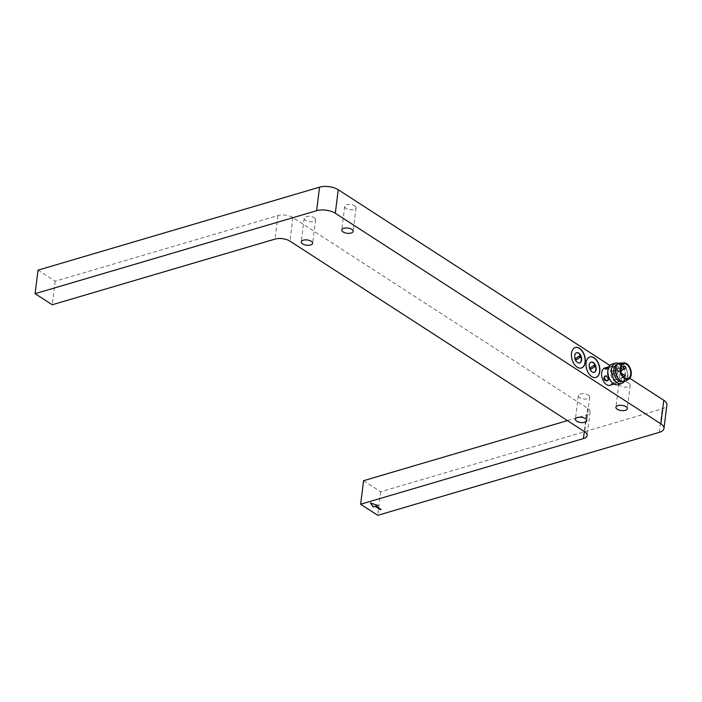 <?xml version="1.0" encoding="UTF-8"?>
<svg xmlns="http://www.w3.org/2000/svg" width="702" height="702" viewBox="0 0 702 702"><rect width="100%" height="100%" fill="white"/><g stroke="black" fill="none" stroke-linecap="round" stroke-linejoin="round"><path stroke-width="0.53" stroke-dasharray="3.51 2.63" d="M38.031 270.138L55.168 281.221L277.948 215.567A10.679 4.896 7.1 0 1 292.901 217.611L587.6 408.222A10.679 4.896 7.1 0 1 590.101 411.934A10.679 4.896 7.1 0 1 586.354 415.04L567.444 420.612M629.799 378.308L609.862 365.409M363.575 480.703L380.703 491.777L662.223 408.818A13.347 6.125 -172.9 0 0 666.9 404.922M354.747 205.835A5.739 2.632 7.1 0 1 356.089 207.827A5.739 2.632 7.1 0 1 350.07 209.731A5.739 2.632 7.1 0 1 344.7 206.406A5.739 2.632 7.1 0 1 348.587 204.431A5.739 2.632 7.1 0 1 354.747 205.835M628.887 383.152A5.739 2.632 7.1 0 1 630.221 385.144A5.739 2.632 7.1 0 1 624.201 387.048A5.739 2.632 7.1 0 1 618.839 383.722A5.739 2.632 7.1 0 1 622.718 381.748A5.739 2.632 7.1 0 1 628.887 383.152M314.242 217.769A5.739 2.632 7.1 0 1 315.575 219.761A5.739 2.632 7.1 0 1 309.556 221.665A5.739 2.632 7.1 0 1 304.194 218.348A5.739 2.632 7.1 0 1 308.073 216.365A5.739 2.632 7.1 0 1 314.242 217.769M588.381 395.086A5.739 2.632 7.1 0 1 589.715 397.078A5.739 2.632 7.1 0 1 583.695 398.982A5.739 2.632 7.1 0 1 578.325 395.665A5.739 2.632 7.1 0 1 582.212 393.682A5.739 2.632 7.1 0 1 588.381 395.086M55.168 281.221L52.238 304.756M610.047 385.266A9.038 5.528 73.6 0 0 613.32 377.746A9.038 5.528 73.6 0 0 608.485 368.62A9.038 5.528 73.6 0 0 604.94 367.927M380.703 491.777L377.773 515.321M607.844 370.516A9.038 5.528 -106.4 0 1 611.012 366.137A9.038 5.528 -106.4 0 1 614.557 366.83A9.038 5.528 -106.4 0 1 619.392 375.956A9.038 5.528 -106.4 0 1 616.119 383.476A9.038 5.528 -106.4 0 1 611.082 381.511M608.897 366.839L609.854 366.479L608.722 367.164M614.127 370.41L613.925 370.516C612.749 372.929 613.548 374.499 616.33 375.237L616.742 375.052C618.348 372.183 617.479 370.638 614.127 370.41M613.996 384.073L616.54 382.774L615.189 382.748L611.828 384.696M589.812 356.967A10.679 6.529 73.6 0 0 589.706 356.993A10.679 6.529 73.6 0 0 585.837 365.874A10.679 6.529 73.6 0 0 591.549 376.649A10.679 6.529 73.6 0 0 595.744 377.474A10.679 6.529 73.6 0 0 595.84 377.439M575.245 347.543A10.679 6.529 73.6 0 0 575.14 347.578A10.679 6.529 73.6 0 0 571.279 356.458A10.679 6.529 73.6 0 0 576.991 367.225A10.679 6.529 73.6 0 0 581.177 368.059A10.679 6.529 73.6 0 0 581.282 368.023M381.168 509.248L376.026 505.923M378.053 505.326L370.454 502.957M607.827 380.528A2.668 2.08 -121.8 0 0 608.186 380.361A2.668 2.08 -121.8 0 0 608.687 377.237A2.668 2.08 -121.8 0 0 605.773 375.649A2.668 2.08 -121.8 0 0 605.37 375.824A2.668 2.08 -121.8 0 0 605.071 376.061M609.354 367.936L605.466 369.831L609.354 367.936M615.689 375.631A2.668 2.08 58.2 0 1 612.776 374.034A2.668 2.08 58.2 0 1 613.276 370.919A2.668 2.08 58.2 0 1 616.453 372.086A2.668 2.08 58.2 0 1 616.093 375.456A2.668 2.08 58.2 0 1 615.689 375.631M612.109 383.345L615.996 381.449L612.109 383.345M611.793 364.198A10.679 6.529 -106.4 0 1 615.979 365.022A10.679 6.529 -106.4 0 1 621.691 375.798A10.679 6.529 -106.4 0 1 617.83 384.678M618.506 363.399A10.679 6.529 -106.4 0 1 619.576 363.969A10.679 6.529 -106.4 0 1 621.331 365.461A10.679 6.529 -106.4 0 1 625.157 378.448A10.679 6.529 -106.4 0 1 623.902 381.712M591.066 362.162A5.335 3.264 73.6 0 0 590.908 362.206A5.335 3.264 73.6 0 0 588.978 366.646A5.335 3.264 73.6 0 0 591.83 372.034A5.335 3.264 73.6 0 0 593.927 372.446A5.335 3.264 73.6 0 0 594.076 372.393M576.5 352.746A5.335 3.264 73.6 0 0 576.351 352.781A5.335 3.264 73.6 0 0 574.411 357.221A5.335 3.264 73.6 0 0 577.272 362.609A5.335 3.264 73.6 0 0 579.369 363.022A5.335 3.264 73.6 0 0 579.519 362.969M617.084 364.347A9.038 5.528 -106.4 0 1 620.638 365.04A9.038 5.528 -106.4 0 1 622.121 366.304A9.038 5.528 -106.4 0 1 625.359 377.299A9.038 5.528 -106.4 0 1 622.2 381.686M622.656 364.443A9.038 5.528 -106.4 0 1 627.5 373.569A9.038 5.528 -106.4 0 1 624.227 381.089A9.038 5.528 -106.4 0 1 616.365 373.982A9.038 5.528 -106.4 0 1 619.111 363.75A9.038 5.528 -106.4 0 1 622.656 364.443M590.496 369.445L589.987 369.594L590.426 369.322M593.91 365.479A4.273 2.615 73.6 0 0 593.839 365.356L594.348 365.207M593.839 365.356L589.891 367.971M589.382 368.12A4.273 2.615 73.6 0 0 589.987 369.594M575.93 360.021L575.421 360.17L575.859 359.898M579.343 356.054A4.273 2.615 73.6 0 0 579.282 355.932L579.782 355.782M579.282 355.932L575.324 358.555M574.815 358.704A4.273 2.615 73.6 0 0 575.421 360.17M625.192 381.247A9.582 5.862 73.6 0 0 627.29 370.761A9.582 5.862 73.6 0 0 619.84 363.083M616.444 367.383A7.74 4.739 73.6 0 0 613.408 366.786A7.74 4.739 73.6 0 0 611.047 375.544A7.74 4.739 73.6 0 0 617.778 381.634A7.74 4.739 73.6 0 0 620.586 375.193A7.74 4.739 73.6 0 0 616.444 367.383M616.251 368.91A1.334 0.816 -106.4 0 1 616.961 370.261A1.334 0.816 -106.4 0 1 616.479 371.367A1.334 0.816 -106.4 0 1 615.321 370.323A1.334 0.816 -106.4 0 1 615.724 368.804A1.334 0.816 -106.4 0 1 616.251 368.91M612.451 373.446A1.334 0.816 -106.4 0 1 611.732 372.095A1.334 0.816 -106.4 0 1 612.214 370.989A1.334 0.816 -106.4 0 1 613.372 372.034A1.334 0.816 -106.4 0 1 612.969 373.552A1.334 0.816 -106.4 0 1 612.451 373.446M615.224 377.149A1.334 0.816 -106.4 0 1 615.944 378.492A1.334 0.816 -106.4 0 1 615.452 379.606A1.334 0.816 -106.4 0 1 614.294 378.553A1.334 0.816 -106.4 0 1 614.698 377.044A1.334 0.816 -106.4 0 1 615.224 377.149M586.354 415.04L584.301 431.519M587.6 408.222L584.669 431.756M292.901 217.611L289.97 241.146M277.948 215.567L275.017 239.101M659.292 432.353L662.223 408.818M624.236 366.304A1.334 0.816 -106.4 0 1 624.754 366.4A1.334 0.816 -106.4 0 1 625.473 367.751A1.334 0.816 -106.4 0 1 624.991 368.857M620.796 370.814A1.334 0.816 -106.4 0 1 620.243 369.208A1.334 0.816 -106.4 0 1 620.7 368.489L612.214 370.989M620.726 368.48A1.334 0.816 -106.4 0 1 621.621 368.971A1.334 0.816 -106.4 0 1 621.954 370.314A1.334 0.816 -106.4 0 1 621.481 371.042M623.209 374.535A1.334 0.816 -106.4 0 1 623.736 374.64A1.334 0.816 -106.4 0 1 624.447 375.991A1.334 0.816 -106.4 0 1 623.964 377.097M623.736 377.114A1.334 0.816 -106.4 0 1 623.437 376.992A1.334 0.816 -106.4 0 1 622.771 375.947M590.101 411.934L587.162 435.468M344.7 206.406L341.769 229.949M356.089 207.827L353.15 231.362M618.839 383.722L615.908 407.257M630.221 385.144L627.29 408.678M304.194 218.348L301.263 241.883M315.575 219.761L312.644 243.304M578.325 395.665L575.394 419.199M589.715 397.078L586.784 420.621M614.961 383.818L616.119 383.476M610.398 367.804L609.854 366.479L611.012 366.137M607.537 380.765L608.186 380.361M604.72 376.228L605.37 375.824M604.922 368.497L605.466 369.831M613.925 370.516L613.276 370.919M616.742 375.052L616.093 375.456M616.54 382.774L615.996 381.449M611.609 384.801L611.056 383.476M622.121 366.304L621.331 365.461M625.359 377.299L625.157 378.448M622.367 381.634L624.227 381.089M617.251 364.294L619.111 363.75M617.778 381.634L627.904 378.65M613.408 366.786L623.534 363.794M616.479 371.367L622.428 369.621M615.724 368.804L620.866 367.295M620.858 371.226L612.969 373.552M615.452 379.606L623.78 377.149M614.698 377.044L622.112 374.859"/><path stroke-width="1.05" d="M609.862 365.409L338.241 189.724A13.347 6.125 -172.9 0 0 319.55 187.171L38.031 270.138L35.1 293.673L52.238 304.756L275.017 239.101A10.679 4.896 7.1 0 1 289.97 241.146L584.669 431.756A10.679 4.896 7.1 0 1 587.162 435.468A10.679 4.896 7.1 0 1 583.423 438.575L360.644 504.238L363.575 480.703L567.444 420.612M663.785 400.289L660.854 423.824A13.347 6.125 7.1 0 1 663.969 428.457L666.9 404.922A13.347 6.125 -172.9 0 0 663.785 400.289L629.799 378.308M319.55 187.171L316.62 210.705L35.1 293.673M316.62 210.705A13.347 6.125 7.1 0 1 335.31 213.259L338.241 189.724M660.854 423.824L335.31 213.259M608.722 367.164L605.87 368.655L604.922 368.497L606.502 367.462L604.94 367.927A9.038 5.528 73.6 0 0 602.184 378.159A9.038 5.528 73.6 0 0 610.047 385.266L613.996 384.073M591.751 376.588A10.679 6.529 73.6 0 0 595.945 377.413A10.679 6.529 73.6 0 0 599.192 365.33A10.679 6.529 73.6 0 0 589.908 356.932A10.679 6.529 73.6 0 0 586.038 365.812A10.679 6.529 73.6 0 0 591.751 376.588M577.193 367.172A10.679 6.529 73.6 0 0 581.379 367.997A10.679 6.529 73.6 0 0 584.626 355.905A10.679 6.529 73.6 0 0 575.342 347.516A10.679 6.529 73.6 0 0 571.481 356.397A10.679 6.529 73.6 0 0 577.193 367.172M663.969 428.457A13.347 6.125 7.1 0 1 659.292 432.353L377.773 515.321L360.644 504.238M351.816 229.37A5.739 2.632 7.1 0 1 353.15 231.362A5.739 2.632 7.1 0 1 347.13 233.266A5.739 2.632 7.1 0 1 341.769 229.949A5.739 2.632 7.1 0 1 345.656 227.966A5.739 2.632 7.1 0 1 351.816 229.37M625.956 406.686A5.739 2.632 7.1 0 1 627.29 408.678A5.739 2.632 7.1 0 1 621.27 410.582A5.739 2.632 7.1 0 1 615.908 407.257A5.739 2.632 7.1 0 1 619.787 405.282A5.739 2.632 7.1 0 1 625.956 406.686M311.311 241.304A5.739 2.632 7.1 0 1 312.644 243.304A5.739 2.632 7.1 0 1 306.625 245.2A5.739 2.632 7.1 0 1 301.263 241.883A5.739 2.632 7.1 0 1 305.142 239.9A5.739 2.632 7.1 0 1 311.311 241.304M585.45 418.62A5.739 2.632 7.1 0 1 586.784 420.621A5.739 2.632 7.1 0 1 580.765 422.516A5.739 2.632 7.1 0 1 575.394 419.199A5.739 2.632 7.1 0 1 579.282 417.216A5.739 2.632 7.1 0 1 585.45 418.62M380.326 509.722L375.193 506.396L373.166 506.993L370.454 502.957L378.027 505.563L376 506.16L381.142 509.485L380.326 509.722L380.896 509.327M623.902 381.712A10.679 6.529 -106.4 0 1 621.419 383.617L617.83 384.678A10.679 6.529 -106.4 0 1 611.881 382.362L611.082 381.511A9.038 5.528 -106.4 0 1 607.844 370.516L608.055 369.375A10.679 6.529 -106.4 0 1 611.793 364.198L615.382 363.136A10.679 6.529 -106.4 0 1 618.506 363.399M606.94 380.984C603.799 380.352 603.062 378.764 604.72 376.228L605.133 376.044C607.914 376.772 608.713 378.352 607.537 380.765L606.94 380.984M606.502 367.462L608.731 366.892M595.84 377.439A10.679 6.529 73.6 0 0 598.99 365.391A10.679 6.529 73.6 0 0 589.812 356.967M581.282 368.023A10.679 6.529 73.6 0 0 584.424 355.967A10.679 6.529 73.6 0 0 575.245 347.543M373.166 506.993L375.193 506.396M375.219 506.16L380.361 509.485M377.667 505.44L376 506.16M370.7 503.036L373.192 506.765M605.071 376.061A2.668 2.08 -121.8 0 0 605.001 379.177A2.668 2.08 -121.8 0 0 607.827 380.528M611.881 382.362A10.679 6.529 -106.4 0 1 608.055 369.375M592.137 371.937A5.335 3.264 -106.4 0 1 589.285 366.558A5.335 3.264 -106.4 0 1 591.216 362.118A5.335 3.264 -106.4 0 1 595.858 366.312A5.335 3.264 -106.4 0 1 594.234 372.358A5.335 3.264 -106.4 0 1 592.137 371.937M577.571 362.522A5.335 3.264 -106.4 0 1 574.719 357.134A5.335 3.264 -106.4 0 1 576.649 352.694A5.335 3.264 -106.4 0 1 581.291 356.888A5.335 3.264 -106.4 0 1 579.668 362.934A5.335 3.264 -106.4 0 1 577.571 362.522M621.419 383.617A10.679 6.529 -106.4 0 1 617.225 382.792A10.679 6.529 -106.4 0 1 611.512 372.025A10.679 6.529 -106.4 0 1 615.382 363.136M594.076 372.393A5.335 3.264 73.6 0 0 595.55 366.4A5.335 3.264 73.6 0 0 591.066 362.162M579.519 362.969A5.335 3.264 73.6 0 0 580.993 356.985A5.335 3.264 73.6 0 0 576.5 352.746M622.367 381.634L622.2 381.686A9.038 5.528 -106.4 0 1 618.646 380.984A9.038 5.528 -106.4 0 1 613.811 371.867A9.038 5.528 -106.4 0 1 617.084 364.347L617.251 364.294M594.348 365.207A4.273 2.615 -106.4 0 1 594.954 366.672L590.496 369.445A4.273 2.615 -106.4 0 1 589.891 367.971L594.348 365.207M579.782 355.782A4.273 2.615 -106.4 0 1 580.387 357.257L575.93 360.021A4.273 2.615 -106.4 0 1 575.324 358.555L579.782 355.782M590.426 369.322L594.954 366.672M594.445 366.821A4.273 2.615 73.6 0 0 593.91 365.479M575.859 359.898L580.387 357.257M579.878 357.406A4.273 2.615 73.6 0 0 579.343 356.054M624.087 362.899L619.84 363.083A9.582 5.862 73.6 0 0 615.443 370.507A9.582 5.862 73.6 0 0 620.612 380.861A9.582 5.862 73.6 0 0 625.192 381.247L628.86 379.098A8.538 5.221 -106.4 0 1 624.78 378.755A8.538 5.221 -106.4 0 1 620.164 369.515A8.538 5.221 -106.4 0 1 624.087 362.899A8.538 5.221 -106.4 0 1 630.729 369.743A8.538 5.221 -106.4 0 1 628.86 379.098M626.57 364.399A7.74 4.739 73.6 0 0 623.534 363.794A7.74 4.739 73.6 0 0 621.173 372.56A7.74 4.739 73.6 0 0 627.904 378.65A7.74 4.739 73.6 0 0 630.712 372.209A7.74 4.739 73.6 0 0 626.57 364.399M584.301 431.519L583.423 438.575M622.428 369.621L624.991 368.857A1.334 0.816 -106.4 0 1 624.464 368.761A1.334 0.816 -106.4 0 1 623.753 367.409A1.334 0.816 -106.4 0 1 624.236 366.304L620.866 367.295M620.858 371.226L621.481 371.042A1.334 0.816 -106.4 0 1 620.954 370.937A1.334 0.816 -106.4 0 1 620.796 370.814M622.771 375.947A1.334 0.816 -106.4 0 1 623.209 374.535L622.112 374.859M624.991 368.857C626.193 367.251 625.938 366.4 624.236 366.304M621.481 371.042C622.972 369.542 622.718 368.69 620.726 368.48M623.964 377.097C625.166 375.491 624.912 374.631 623.209 374.535"/></g></svg>
